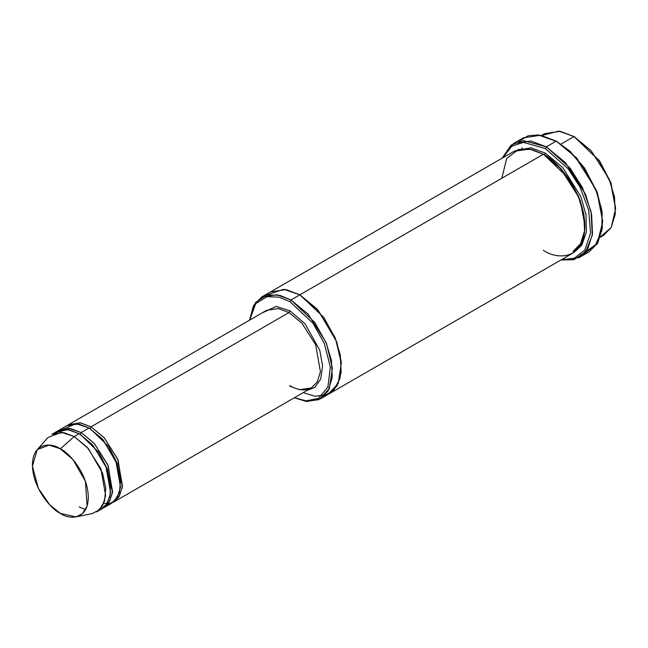 <?xml version="1.0" encoding="UTF-8"?>
<svg xmlns="http://www.w3.org/2000/svg" width="648" height="648" viewBox="0 0 648 648"><rect width="100%" height="100%" fill="white"/><g stroke="black" fill="none" stroke-linecap="round" stroke-linejoin="round"><path stroke-width="0.97" d="M266.595 310.335L278.429 308.545L288.992 312.555L289.98 310.838L276.21 306.407L261.938 313.016L276.21 306.407L289.98 310.838L305.006 323.741L319.723 350.139L322.615 365.861L320.687 379.129L314.717 387.455L306.731 390.598L314.717 387.455L320.687 379.129L322.615 365.861L319.723 350.139L305.006 323.741L289.98 310.838L288.992 312.555L91.044 426.838L90.048 428.547L108.621 446.488L117.288 463.385L120.731 482.258L117.288 463.385L108.621 446.488L90.048 428.547L91.044 426.838L79.971 422.755L67.675 425.226L68.648 424.618L80.482 422.836L91.044 426.838L104.044 437.57L117.709 459.076L122.48 485.984L119.329 496.182L112.428 502.735L118.689 497.202L122.31 487.296L118.114 460.056L104.312 437.862L91.044 426.838L288.992 312.555L278.429 308.545L266.595 310.335L68.648 424.618M602.737 221.697L597.375 192.723L584.52 167.986L569.957 151.162L556.219 141.126L569.244 150.798L584.132 167.986L597.262 193.258L602.737 221.697L597.14 244.004L583.783 254.024L580.697 254.648M545.332 148.554L568.061 168.699L580.049 187.175L588.7 210.163L590.579 233.029L584.836 250.063L573.974 258.528L561.589 259.621L573.974 258.528L584.836 250.063L590.579 233.029L588.7 210.163L580.049 187.175L568.061 168.699L545.332 148.554L523.454 142.39L511.742 146.246L502.808 157.796L511.742 146.246L523.454 142.39L545.332 148.554L546.321 146.837L545.332 148.554M560.949 259.994L573.82 259.751L585.549 252.072L592.296 235.256L591.073 211.75L582.463 187.612L570.054 168.059L546.321 146.837L565.42 162.599L585.484 194.189L591.6 214.391L592.499 233.709L587.874 248.694L579.215 257.523L560.949 259.994M289.98 301.693L312.96 323.206L324.292 343.359L330.334 366.971L327.88 387.172L318.306 398.455L306.002 400.853L294.435 397.702L306.002 400.853L318.306 398.455L327.88 387.172L330.334 366.971L324.292 343.359L312.96 323.206L289.98 301.693L279.296 297.181L267.065 296.654L255.749 303.629L249.642 320.12L255.749 303.629L267.065 296.654L279.296 297.181L289.98 301.693L290.968 299.984L289.98 301.693M294.322 397.759L306.148 401.428L318.962 399.622L329.297 388.687L332.408 368.177L326.527 343.651L314.871 322.51L290.968 299.984L308.035 314.069L325.968 342.29L331.428 360.345L332.23 377.606L328.099 390.995L320.363 398.893L306.869 401.509L294.322 397.759M615.6 208.551L610.829 182.606L599.368 160.558L574.031 136.558L598.971 160.558L610.708 183.141L615.6 208.551L611.234 227.456L600.502 236.844M600.372 237.225L603.426 235.467L611.161 227.57L615.292 214.18L614.49 196.919L609.031 178.864L591.098 150.644L574.031 136.558L561.006 144.075L574.031 136.558L560.18 131.301L544.636 133.642L541.59 135.408M521.713 148.789L522.482 147.833M76.027 516.91L91.959 513.662L99.338 509.895L104.531 501.22L105.77 488.187L102.587 473.234L88.412 448.627L74.212 436.55L87.221 447.282L100.886 468.788L105.656 495.696L102.505 505.894L96.609 511.912L101.558 509.053L107.455 503.042L110.606 492.836L105.835 465.928L92.17 444.423L79.161 433.69L74.212 436.55L60.361 448.837L72.892 459.497L85.398 481.221L87.115 505.926L82.539 513.581L76.027 516.91L60.361 513.402C68.534 519.429 87.934 520.935 88.314 497.267C87.934 473.145 68.534 452.264 60.361 448.837C52.18 442.819 32.781 441.304 32.4 464.981C32.781 489.094 52.18 509.984 60.361 513.402L49.847 504.962L38.402 488.43L32.424 466.293L37.203 449.663L49.127 445.071L60.361 448.837L74.212 436.55L61.487 432.289L47.984 437.481L37.203 449.663M62.273 429.575L75.978 423.695L89.06 427.98L81.146 432.548L94.146 443.281L107.811 464.786L112.582 491.694L109.431 501.892L102.53 508.445L108.791 502.921L112.412 493.007L108.216 465.774L94.414 443.572L81.146 432.548L80.15 434.265L98.723 452.207L107.39 469.095L110.832 487.968L107.39 469.095L98.723 452.207L80.15 434.265L81.146 432.548L68.809 428.32L55.55 432.799M79.663 433.99L80.15 434.265L79.663 433.99M54.432 433.139L67.335 429.511L79.161 433.69L92.842 445.176L106.831 468.447L110.484 482.922L110.071 496.093L105.746 505.497L98.95 510.243M89.562 428.271L90.048 428.547L89.562 428.271M579.215 257.523L589.113 251.813L597.772 242.976L602.397 227.991L601.498 208.672L595.382 188.471L575.311 156.889L556.219 141.126L546.321 146.837L556.219 141.126L540.707 135.246L523.325 137.87L513.427 143.581L530.817 140.964L546.321 146.837L523.26 140.592L511.061 145.16L502.16 158.169L513.427 143.581M584.917 225.69L580.308 200.767L568.847 178.5L543.85 154.564L544.336 154.84L545.332 153.122L562.658 167.5L580.738 196.417L586.011 214.763L586.424 232.065L581.831 245.171L573.715 252.582L581.831 245.171L586.424 232.065L586.011 214.763L580.738 196.417L562.658 167.5L545.332 153.122L544.336 154.84L560.998 168.593L578.51 196.142L583.84 213.767L584.626 230.615L580.592 243.689L573.035 251.4M545.332 153.122L530.963 147.793L514.966 150.814L530.963 147.793L545.332 153.122M501.779 178.265L506.671 158.501L518.408 149.469L531.708 149.469L543.348 154.273L290.968 299.984L299.878 294.84L316.945 308.926L334.878 337.146L340.338 355.201L341.14 372.462L337.009 385.852L329.265 393.749L337.009 385.852L341.14 372.462L340.338 355.201L334.878 337.146L316.937 308.926L299.878 294.84L543.348 154.273L529.497 149.016L513.953 151.357L270.483 291.924L286.019 289.583L299.878 294.84L285.914 289.567L270.281 292.046L286.019 289.583L299.878 294.84L318.176 310.311L336.668 341.747L341.156 361.074L340.062 378.294L333.801 390.161L324.478 395.734M320.363 398.893L329.062 393.863M329.265 393.749L572.743 253.182L580.478 245.284L584.618 231.895L583.816 214.634L578.348 196.579L560.415 168.35L543.348 154.273C555.506 159.359 584.35 190.415 584.917 226.265C584.35 261.468 555.506 259.216 543.348 250.266M113.432 502.2L311.38 387.917L317.277 381.899L320.428 371.693L315.657 344.793L301.992 323.287L288.992 312.555L301.992 323.287L315.657 344.793L320.428 371.693L317.277 381.899L311.38 387.917L299.546 389.699L289.98 386.265M103.542 507.911L111.456 503.342L117.353 497.324L120.504 487.126L115.725 460.218L102.06 438.712L89.06 427.98L78.505 423.978L66.663 425.76L58.749 430.329L70.583 428.547L81.146 432.548L89.06 427.98L103.17 439.952L117.32 464.349L120.585 479.22L119.483 492.294L114.437 501.09L107.147 505.019M57.777 430.944L58.749 430.329M303.232 392.623L315.05 396.284L327.872 394.486L338.199 383.551L341.318 363.042L335.437 338.507L323.781 317.366L299.878 294.84L283.735 289.283L266.369 295.091M249.537 320.185L253.481 305.589L261.573 297.067L277.109 294.727L290.968 299.984L279.847 295.31L267.106 294.905L255.458 302.527L249.537 320.185M518.748 141.377L528.08 135.821L538.172 134.914L557.207 141.701L576.817 158.144L596.897 191.435L602.195 212.188L601.692 231.134L595.577 244.717L585.873 251.659M85.504 509.757L79.161 506.833M51.824 434.33L63.658 432.548L74.212 436.55L79.161 433.69L68.607 429.689L56.765 431.479L51.824 434.33M541.979 135.489L558.738 131.09L574.031 136.558L599.53 160.785L610.991 183.052L615.6 207.976M557.207 141.701L556.219 141.126M575.019 137.125L574.031 136.558M106.288 503.342L103.712 503.464M261.573 297.067L270.483 291.924M311.38 387.917L305.321 389.804C300.583 390.25 295.375 388.857 289.688 385.625"/></g></svg>
